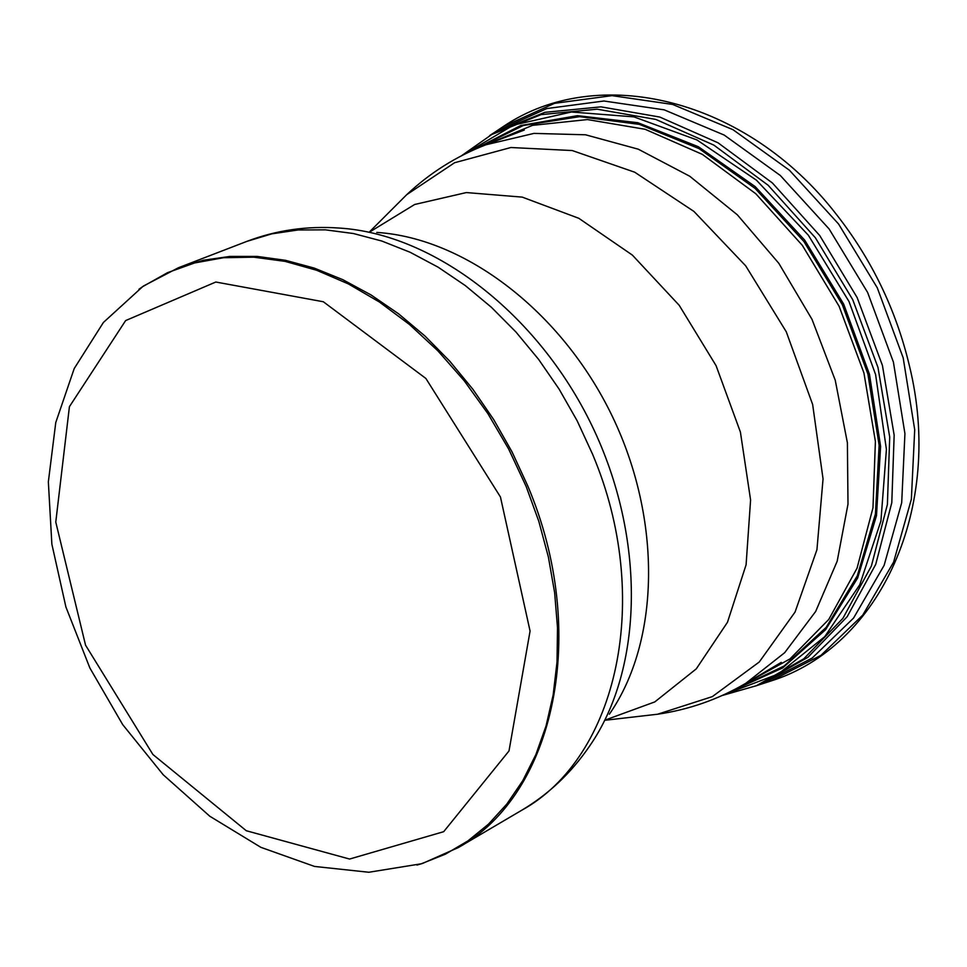 <?xml version="1.0" encoding="UTF-8"?>
<svg xmlns="http://www.w3.org/2000/svg" width="967" height="967" viewBox="0 0 967 967"><rect width="100%" height="100%" fill="white"/><g stroke="black" fill="none" stroke-linecap="round" stroke-linejoin="round"><path stroke-width="1.45" d="M416.958 865.078L422.615 863.41L458.261 847.6C554.84 794.669 590.027 632.321 527.656 485.688L512.051 451.903L493.714 419.618L472.875 389.266L449.848 361.283L424.972 336.02L398.585 313.816L371.062 294.959L342.777 279.656L314.142 268.064L285.507 260.316L257.27 256.436L229.771 256.436L203.36 260.244L178.339 267.774L143.793 285.845L138.97 289.242M500.447 496.978L530.073 631.076L509.005 750.948L443.684 831.693L349.595 859.047L246.271 830.726L152.895 754.49L85.555 645.182L55.772 522.071L69.419 406.684L125.637 320.573L215.81 282.026L323.329 301.752L425.879 378.46L500.447 496.978M526.133 486.401L508.69 449.087L487.912 413.658L464.172 380.72L437.87 350.828L409.464 324.477L379.463 302.055L348.374 283.911L316.717 270.289L285.011 261.356L253.777 257.174L223.486 257.73L194.585 262.951L167.521 272.67L142.632 286.667L103.409 322.458L74.205 368.572L55.772 422.506L48.35 481.856L51.867 544.179L65.925 607.046L89.871 667.979L122.7 724.621L163.169 774.724L209.779 816.233L260.86 847.334L314.553 866.444L368.826 872.258L421.249 863.797L445.364 854.187L467.871 840.939L488.456 824.186L506.829 804.061L522.712 780.78L535.863 754.611L546.077 725.854L553.172 694.874L557.016 662.044L557.512 627.825L554.635 592.65L548.386 557.028L538.849 521.443L526.133 486.401M592.408 453.861C653.45 597.666 617.732 757.572 521.551 810.358C548.591 794.294 571.255 772.887 589.556 746.137C643.647 668.451 646.089 537.676 591.925 425.589C537.857 313.465 433.929 234.038 339.453 228.067C307.131 225.758 276.272 230.194 246.875 241.375L271.775 233.857L298.041 229.977L325.359 229.844L353.378 233.518L381.76 241.013L410.129 252.266L438.099 267.17L465.308 285.579L491.369 307.264L515.919 331.971L538.595 359.373L559.095 389.097L577.118 420.73L592.408 453.861M781.312 662.359L745.895 683.246L784.684 652.689L815.664 611.47L837.18 561.223L847.999 504.121L847.394 442.789L835.234 380.176L812.002 319.352L778.822 263.326L737.362 214.843L689.713 176.224L638.268 149.184L585.531 134.788L533.989 133.398L485.942 144.772L524.319 130.037M643.381 715.858L657.608 714.226L712.341 696.615L759.264 661.996L795.055 612.063L816.934 549.715L823.05 478.931L812.655 404.532L786.256 331.766L745.702 265.852L693.919 211.422L634.69 172.199L572.246 150.55L510.89 147.516L454.599 162.722L406.769 194.633L396.639 204.75M605.898 719.786L654.804 701.909L696.276 668.862L727.474 622.277L746.089 564.788L750.585 499.975L740.408 432.068L716.076 365.659L679.209 305.306L632.37 255.095L578.81 218.3L522.228 197.123L466.336 192.566L414.662 204.484L370.252 231.657M609.367 714.202C659.953 641.447 662.335 519.859 612.087 415.858C561.9 311.821 465.224 238.063 376.779 232.418M503.215 126.592L554.514 103.336L612.014 95.648L672.633 104.436L732.986 129.687L789.459 170.265L838.582 224.018L877.287 287.828L903.178 357.826L914.709 429.723L911.361 499.19L893.593 562.141L862.769 615.085L820.995 655.324L770.868 681.022C880.429 646.718 944.239 507.482 909.427 365.852C896.131 309.911 871.714 259.337 836.177 214.13C746.935 98.779 598.222 62.154 503.215 126.592L491.659 134.34M760.255 684.273L761.839 683.838M495.394 131.911L494.064 132.878M757.608 685.252L762.359 683.705L812.123 658.104L853.571 618.058L884.116 565.369L901.691 502.743L904.931 433.651L893.411 362.117L867.641 292.493L829.142 228.998L780.309 175.486L724.174 135.054L664.208 109.851L603.952 101.003L546.814 108.546L495.817 131.585L489.749 135.477M755.541 686.038L760.425 684.213L807.916 657.294L847.14 616.753L875.727 564.365L891.792 502.731L894.161 435.15L882.424 365.417L857.137 297.558L819.738 235.549L772.415 182.993L718.034 142.802L659.784 117.055L600.978 106.854L544.832 112.341L494.222 132.793L461.561 155.711M770.868 681.022L756.448 685.688L803.795 658.805L842.91 618.324L871.388 566.021L887.392 504.508L889.713 437.048L877.976 367.424L852.725 299.685L815.386 237.785L768.173 185.289L713.912 145.147L655.783 119.412L597.122 109.186L541.097 114.626L490.583 134.993M723.957 694.717L778.411 673.926L824.742 636.661L859.772 584.733L880.913 521.008L886.413 449.401L875.594 374.543L848.99 301.486L808.339 235.211L756.448 180.188L696.953 139.949L633.917 116.874L571.449 112.003L513.465 125.106L463.314 154.817M731.536 691.079L782.666 667.943L825.649 629.638L857.669 577.964L876.489 515.665L880.599 446.367L869.478 374.314L843.647 304.073L804.713 240.154L755.215 186.631L698.392 146.742L637.906 122.724L577.517 115.665L520.802 125.492L470.881 151.142M734.038 689.797L784.177 665.985L826.156 627.39L857.294 575.812L875.425 513.948L879.136 445.34L867.919 374.108L842.33 304.702L803.903 241.496L755.106 188.408L699.068 148.64L639.356 124.356L579.596 116.656L523.268 125.529L473.431 149.982M743.224 684.793L790.051 658.865L828.779 619.424L857.04 568.221L872.983 507.82L875.401 441.472L863.93 372.96L839.09 306.261L802.32 245.34L755.795 193.738L702.344 154.369L645.134 129.288L587.465 119.57L532.491 125.359L483.065 145.896M421.249 863.797L422.615 863.41M142.632 286.667L143.793 285.845M458.261 847.6L521.551 810.358M178.339 267.774L246.875 241.375M605.644 720.197L657.608 714.226C688.951 709.669 718.372 699.346 745.895 683.246M369.769 231.609L406.769 194.633C429.832 172.924 456.219 156.303 485.942 144.772M756.448 685.688L722.168 695.527"/></g></svg>
